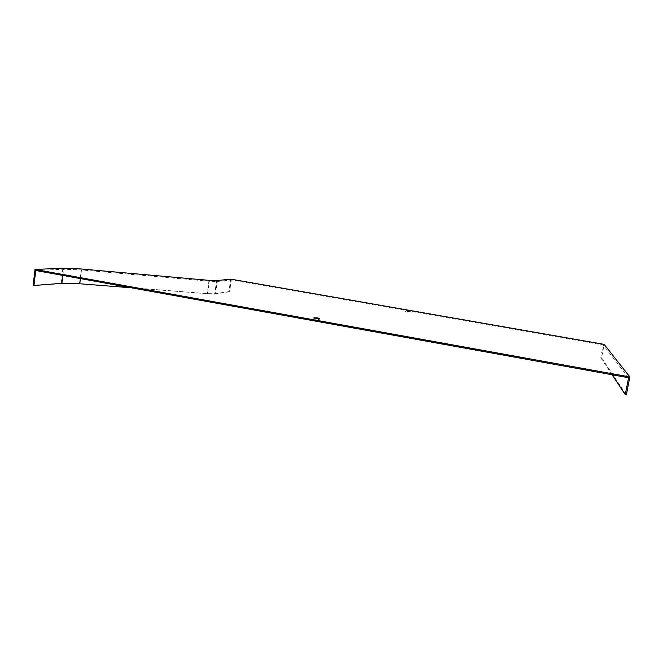 <?xml version="1.0" encoding="UTF-8"?>
<svg xmlns="http://www.w3.org/2000/svg" width="663" height="663" viewBox="0 0 663 663"><rect width="100%" height="100%" fill="white"/><g stroke="black" fill="none" stroke-linecap="round" stroke-linejoin="round"><path stroke-width="0.5" stroke-dasharray="3.31 2.49" d="M407.977 311.983L405.383 311.85L407.977 311.983M628.565 377.744L603.206 345L231.263 279.96L217.24 281.493L209.317 281.236L81.474 269.949L63.598 269.211L35.727 270.512M317.262 318.828L319.342 319.359C318.862 319.798 317.005 319.599 313.781 318.77L317.262 318.828M626.353 394.85L601.581 357.854L604.159 344.37M601.581 357.854L600.777 357.713L603.206 345M230.683 279.123L228.901 291.637L229.589 291.761L231.263 279.96M612.082 374.761L600.777 357.713M228.901 291.637L214.795 293.726L207.204 293.618L79.461 283.648L61.112 283.2L33.15 285.339M229.589 291.761L215.508 293.85L207.577 293.742L131.249 287.792M216.635 280.615L214.795 293.726M209.044 280.358L207.204 293.618M81.259 268.987L79.461 283.648M62.919 268.208L61.112 283.2M215.508 293.85L217.24 281.493M207.577 293.742L209.317 281.236M80.414 278.593L81.474 269.949M62.852 275.418L63.598 269.211M409.933 312.455L410.041 311.834M405.383 311.85L405.507 311.096M319.342 319.359L319.442 318.671M313.781 318.77L313.922 317.826"/><path stroke-width="0.99" d="M407.463 311.569L410.057 311.701L407.463 311.569M35.006 269.451L629.85 376.916L604.159 344.37L230.683 279.123L216.635 280.615L209.044 280.358L81.259 268.987L62.919 268.208L35.006 269.451L33.15 285.339L33.979 285.496L35.727 270.512L628.565 377.744L625.267 394.651L626.353 394.85L629.85 376.916M316.002 318.356L313.922 317.826L317.411 317.884L319.483 318.414L316.002 318.356M625.267 394.651L612.082 374.761M131.249 287.792L79.784 283.772L61.899 283.35L33.979 285.496M79.784 283.772L80.414 278.593M61.899 283.35L62.852 275.418"/></g></svg>
